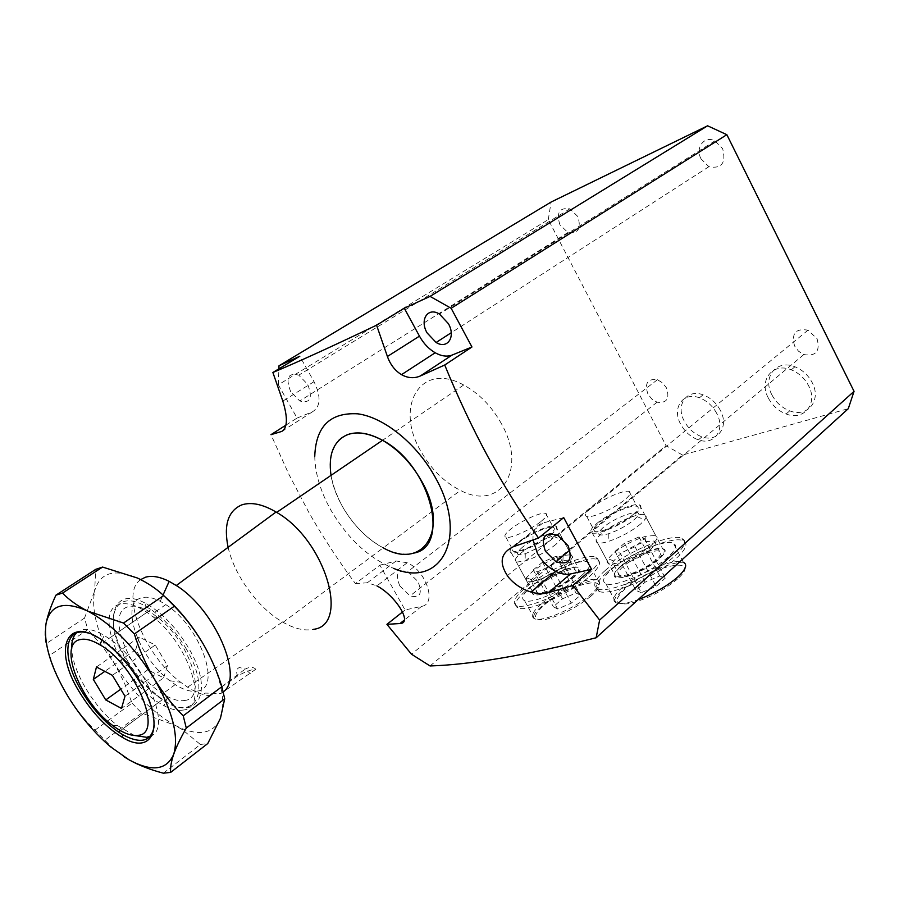 <?xml version="1.0" encoding="UTF-8"?>
<svg xmlns="http://www.w3.org/2000/svg" width="899" height="899" viewBox="0 0 899 899"><rect width="100%" height="100%" fill="white"/><g stroke="black" fill="none" stroke-linecap="round" stroke-linejoin="round"><path stroke-width="0.67" stroke-dasharray="4.5 3.37" d="M338.395 440.701C326.393 456.557 327.719 478.482 342.373 506.463C353.183 525.095 366.814 538.883 383.255 547.828C394.436 553.559 404.55 555.324 413.596 553.143M501.485 423.822C491.775 406.415 479.167 393.481 463.67 385.008C420.305 360.915 394.29 406.786 420.878 451.264C431.059 469.166 444.252 482.212 460.445 490.393C499.473 511.452 527.971 470.593 501.485 423.822M720.369 410.382C716.278 402.842 710.513 397.65 703.085 394.83C686.645 388.469 675.295 405.123 684.33 421.238C688.522 428.902 694.41 434.093 702.018 436.847C717.784 442.746 729.325 426.733 720.369 410.382M716.717 413.394C712.615 405.831 706.839 400.639 699.4 397.796C682.937 391.402 671.598 408.056 680.678 424.216C684.869 431.891 690.78 437.105 698.388 439.858C714.177 445.803 725.707 429.778 716.717 413.394M532.624 591.845L538.703 584.417C549.649 574.922 572.787 564.83 577.956 567.381L578.585 571.326L573.461 576.944C563.875 584.597 553.413 590.16 542.097 593.632L533.95 594.261L532.545 592.475M550.784 534.972C556.605 530.084 558.223 527.095 555.649 526.005C550.705 523.926 527.578 534.298 516.408 543.524C510.329 548.547 508.62 551.626 511.284 552.773C516.116 554.863 539.748 544.266 550.784 534.972M518.184 543.086C528.174 534.826 548.873 525.544 553.29 527.398C555.593 528.376 554.144 531.051 548.929 535.433C539.052 543.738 517.948 553.211 513.61 551.334C511.228 550.323 512.756 547.57 518.184 543.086M541.254 521.24C546.502 516.903 547.985 514.284 545.715 513.385C541.378 511.666 520.678 521.038 510.621 529.208C505.159 533.646 503.597 536.343 505.935 537.287C510.194 539.018 531.298 529.455 541.254 521.24M538.613 584.878C529.387 593.441 530.545 596.576 542.075 594.261C553.593 590.733 564.235 585.069 574 577.27L579.214 571.55C585.991 560.886 553.604 571.708 538.613 584.878M589.339 576.619C599.375 567.629 601.993 561.942 597.183 559.56C587.777 554.919 546.491 572.899 526.735 589.958C515.824 599.352 512.936 605.353 518.038 607.949C527.14 612.601 570.033 593.913 589.339 576.619M588.058 574.247C598.105 565.269 600.734 559.605 595.947 557.256C586.564 552.66 545.277 570.663 525.499 587.699C514.576 597.082 511.677 603.06 516.768 605.623C525.848 610.241 568.741 591.52 588.058 574.247M771.904 394.852C762.161 377.243 776.5 359.027 794.918 366.77C802.504 369.871 808.28 375.175 812.235 382.693C821.866 400.561 807.358 418.001 789.727 410.854C781.928 407.843 775.983 402.505 771.904 394.852M768.274 397.92C758.509 380.277 772.825 362.05 791.277 369.837C798.874 372.95 804.661 378.265 808.628 385.806C818.292 403.718 803.785 421.17 786.131 413.978C778.32 410.955 772.365 405.595 768.274 397.92M619.894 566.943C631.087 556.784 656.877 545.839 662.732 548.873C664.586 549.682 664.743 551.334 663.181 553.829L658.911 558.549C649.325 566.482 638.301 572.36 625.85 576.192L615.815 576.944C612.815 575.439 614.174 572.101 619.894 566.943M596.711 523.544C608.162 513.689 633.93 502.406 639.526 504.901C642.268 506.07 640.863 509.092 635.323 513.947C624.041 523.87 597.711 535.399 592.239 532.905C589.373 531.669 590.868 528.545 596.711 523.544M633.233 514.464C638.2 510.115 639.459 507.418 636.998 506.362C631.997 504.125 608.938 514.239 598.7 523.049C593.486 527.522 592.16 530.298 594.711 531.41C599.611 533.635 623.142 523.342 633.233 514.464M590.834 508.328C601.15 499.597 624.209 489.393 629.12 491.45C631.548 492.427 630.244 495.068 625.243 499.361C615.073 508.137 591.542 518.554 586.732 516.487C584.215 515.464 585.586 512.745 590.834 508.328M619.782 567.438C635.503 552.964 672.666 541.456 663.844 554.099L659.495 558.897C649.741 566.977 638.515 572.966 625.839 576.855C612.624 579.585 610.601 576.45 619.782 567.438M606.375 572.989C626.603 554.728 672.609 535.231 683.274 540.76C688.364 543.344 686.151 549.087 676.644 558.021C657 576.551 609.162 596.812 598.88 591.295C593.396 588.485 595.891 582.383 606.375 572.989M605.083 570.595C625.344 552.357 671.339 532.837 681.993 538.31C687.072 540.861 684.847 546.592 675.318 555.503C655.652 574 607.814 594.306 597.565 588.834C592.081 586.058 594.587 579.967 605.083 570.595M701.029 158.831C694.916 147.728 704.4 135.232 714.963 140.862L722.672 148.706C726.268 163.034 721.661 169.034 708.873 166.708L701.029 158.831M794.604 346.025C791.176 333.417 795.637 328.135 807.999 330.18L817.067 338.687C820.405 351.251 816 356.543 803.83 354.566L798.481 351.172L794.604 346.025M399.808 585.901C394.987 573.843 397.661 569.078 407.831 571.595L418.001 581.574C422.744 593.61 420.091 598.386 410.068 595.891L399.808 585.901M647.898 393.998C644.369 383.244 647.55 378.49 657.416 379.715L662.597 382.862L666.496 387.918C669.946 398.65 666.811 403.415 657.068 402.213L651.842 399.077L647.898 393.998M290.725 391.739C285.376 377.985 288.062 372.456 298.783 375.153L307.716 384.401C312.976 398.145 310.312 403.673 299.738 400.988L290.725 391.739M559.931 224.84C556.121 212.681 559.436 207.343 569.876 208.826L577.787 216.49C581.529 228.627 578.237 233.976 567.932 232.515L559.931 224.84M314.751 456.4C315.133 473.638 320.505 491.539 330.866 510.104C347.61 538.535 368.511 557.953 393.593 568.359M379.884 565.179L396.077 560.987L407.236 562.729C426.497 570.989 437.172 604.319 421.53 606.387L405.089 609.971L379.884 565.179L355.408 583.597C339.013 561.65 323.573 538.085 309.099 512.902L288.972 474.503L270.97 434.678M430.048 665.957L682.543 455.04L848.274 408.697M682.543 455.04L666.058 445.657L411.484 654.202M285.983 425.115L297.075 418.057L278.353 384.794L548.289 219.603L666.058 445.657M548.289 219.603L551.087 202.05M405.089 609.971L402.595 611.938M355.408 583.597L367.32 582.766L376.917 585.867L407.236 562.729M278.353 384.794L278.892 368.837M563.707 517.61L542.884 522.993C535.748 525.252 532.466 530.904 533.062 539.939M297.075 418.057L312.447 411.809C320.696 406.73 321.213 396.695 314.021 381.682L299.805 356.229M76.19 633.132L81.809 629.839C87.742 628.311 95.215 630.177 104.217 635.436L108.903 638.481C145.424 662.541 172.889 729.123 150.391 736.191M255.788 669.272L220.851 693.534L205.478 693.095C203.489 693.691 204.657 694.545 208.973 695.635L237.471 676.127C243.696 672.497 249.214 670.249 254.024 669.395L255.788 669.272C253.316 666.833 249.787 666.766 245.18 669.081L239.539 667.519C236.639 668.395 235.954 671.261 237.471 676.127M182.845 710.086C209.242 708.524 189.981 645.257 152.897 616.714L146.987 612.309C136.052 605.049 126.961 602.386 119.713 604.308C92.732 610.252 121.23 679.925 158.527 702.501L164.045 705.749C171.226 709.468 177.496 710.907 182.845 710.086M197.038 691.095C222.536 689.252 200.623 626.3 165.798 604.622L160.247 601.319C152.909 597.565 146.706 596.397 141.649 597.79C119.174 602.768 138.592 657.765 169.81 680.734L175.226 684.589C183.621 689.915 190.891 692.084 197.038 691.095M184.464 700.49C207.86 698.826 190.824 642.864 158.044 617.68L152.661 613.691C143.031 607.331 134.996 604.993 128.557 606.668C104.419 611.803 129.445 673.744 162.685 693.803L167.731 696.747C174.125 700.018 179.699 701.265 184.464 700.49M220.851 693.534L223.244 691.848M140.682 579.608C119.477 593.318 144.66 655.663 180.733 682.319L187.599 687.184C195.319 692.106 202.444 694.916 208.973 695.635M228.121 547.334C234.257 575.281 258.092 607.971 282.533 621.984L283.118 622.322C294.456 628.761 304.536 631.109 313.369 629.356M331.023 475.369C335.215 503.069 358.454 535.298 383.255 547.828L460.445 490.393M134.389 735.472L117.926 725.841C94.316 707.996 72.055 670.924 71.729 648.449M163.607 677.846L167.472 665.575L155.235 645.01L139.3 637.133L135.76 649.629L147.818 669.789L163.607 677.846L121.5 708.434M147.818 669.789L120.736 689.196M135.76 649.629L104.812 671.362M139.3 637.133L96.463 666.991M155.235 645.01L112.364 675.318M167.472 665.575L124.983 696.253M603.207 527.488C595.779 534.478 597.464 536.591 608.252 533.837C617.928 530.534 626.479 525.904 633.907 519.97L637.166 516.689C645.37 506.744 616.017 516.24 603.207 527.488M640.639 523.993C631.278 531.511 620.49 537.344 608.275 541.49C603.184 543.03 599.611 543.479 597.543 542.827C594.655 541.524 596.116 538.355 601.937 533.321C613.332 523.398 639.099 512.194 644.752 514.801C646.651 515.543 646.639 517.217 644.707 519.836L640.639 523.993M651.719 544.951C640.627 555.099 614.275 566.392 608.623 563.516C606.746 562.763 606.578 561.178 608.117 558.762L612.826 553.717C622.591 545.862 633.615 540.041 645.887 536.242L655.652 535.467C658.484 536.827 657.18 539.984 651.719 544.951M617.467 556.56C625.805 549.828 635.222 544.85 645.718 541.636L654.023 541.007C656.461 542.187 655.337 544.906 650.674 549.165C641.212 557.841 618.77 567.438 613.927 564.954L612.758 563.999L612.837 562.089L617.467 556.56M622.906 566.763C618.051 571.157 616.894 573.989 619.445 575.281C624.356 577.877 646.797 568.348 656.203 559.605C660.844 555.324 661.934 552.559 659.473 551.323C654.483 548.727 632.458 558.077 622.906 566.763M667.991 557.077C652.202 571.854 614.084 588.025 605.859 583.653C601.51 581.451 603.499 576.619 611.814 569.146C627.985 554.537 664.923 538.861 673.396 543.243C677.486 545.3 675.688 549.907 667.991 557.077M641.302 592.666L635.941 590.429L645.145 582.147L659.709 576.001L665.294 578.091L656.101 586.463L641.302 592.666L620.265 553.2L615.073 551.345L635.941 590.429M615.073 551.345L624.457 543.266L639.009 536.95L644.426 538.658L635.042 546.817L620.265 553.2M635.042 546.817L656.101 586.463M644.426 538.658L665.294 578.091M639.009 536.95L659.709 576.001M624.457 543.266L645.145 582.147M522.375 547.289C514.925 553.93 515.891 556.088 525.286 553.75L541.771 546.086L549.727 540.591L553.75 536.546C560.099 528.185 534.545 537.051 522.375 547.289M555.897 544.423C546.491 551.728 536.22 557.268 525.072 561.021L516.386 562.111C513.689 560.92 515.374 557.785 521.431 552.739C532.556 543.446 555.683 533.141 560.673 535.321L561.875 536.467L561.437 538.467L555.897 544.423M554.301 572.483C541.4 579.507 532.32 582.541 527.039 581.608L526.387 577.799L531.905 571.944C541.625 564.381 552.053 558.875 563.19 555.425L571.146 554.762C573.809 556.02 572.281 559.144 566.55 564.145L555.975 571.517M536.164 574.663C544.468 568.179 553.379 563.471 562.898 560.549L569.674 560.021C571.955 561.111 570.651 563.797 565.752 568.078C556.481 576.18 536.355 585.024 532.062 582.923L531.489 579.675L536.164 574.663M541.412 584.283C536.343 588.676 534.995 591.475 537.366 592.666C541.704 594.846 561.841 586.069 571.067 577.9C575.944 573.596 577.225 570.865 574.922 569.73C570.505 567.55 550.739 576.169 541.412 584.283M581.552 575.652C566.044 589.441 531.871 604.364 524.589 600.678C520.543 598.633 522.847 593.879 531.5 586.406C547.3 572.753 580.451 558.301 587.924 561.987C591.778 563.875 589.654 568.438 581.552 575.652M557.605 608.971L553.323 606.713L562.493 598.79L575.978 593.037L580.462 595.172L571.281 603.173L557.605 608.971L537.377 571.809L533.253 569.887L553.323 606.713M533.253 569.887L542.591 562.145L556.065 556.245L560.392 558.043L551.042 565.853L537.377 571.809M551.042 565.853L571.281 603.173M560.392 558.043L580.462 595.172M556.065 556.245L575.978 593.037M542.591 562.145L562.493 598.79M127.321 660.54C135.996 674.801 146.2 686.555 157.909 695.826C194.633 726.504 217.457 695.096 187.846 646.741C175.721 626.963 161.809 612.612 146.132 603.679C112.218 584.462 102.385 621.029 127.321 660.54M185.666 647.876C212.4 691.511 195.521 723.088 162.314 699.714L156.617 695.646C145.211 686.611 135.277 675.149 126.815 661.259C102.508 622.749 112.117 587.227 145.087 605.971L150.976 609.567C164.202 618.782 175.766 631.559 185.666 647.876M154.313 725.459C155.01 713.21 150.234 698.309 139.986 680.745C131.198 666.316 120.994 654.36 109.397 644.864L104.734 641.347L87.697 632.896M46.107 623.119C44.59 631.267 44.568 638.144 46.051 643.774L84.517 618.051L87.776 629.648L49.557 655.461C54.064 669.777 60.143 683.341 67.818 696.163C75.595 708.704 84.663 720.009 95.013 730.1L112.791 748.26L123.59 756.497M84.517 618.051L94.597 591.182C91.08 610.837 97.676 634.93 114.398 663.484L102.037 645.696L87.776 629.648M167.315 598.936C157.022 589.497 147.02 582.496 137.289 577.967C113.926 568.28 99.699 572.685 94.597 591.182L95.788 569.325M163.393 773.185L200.387 744.484L182.362 729.651L174.9 725.257L182.475 728.808C201.421 736.079 214.086 732.561 220.457 718.256C226.424 699.86 220.547 674.891 202.826 643.324M200.387 744.484L207.781 743.518M95.013 730.1L132.052 703.142L124.32 682.689L114.398 663.484C131.906 691.724 152.077 712.323 174.9 725.257L141.705 713.053L104.778 740.259M132.052 703.142L141.705 713.053M46.051 643.774L49.557 655.461M542.884 522.993L513.419 546.682M396.077 560.987L367.32 582.766M421.53 606.387L404.292 620.108M312.447 411.809L283.747 430.138M314.021 381.682L282.825 401.089M250.349 673.666L245.18 669.081L213.591 692.893M605.859 583.653L616.141 602.791C612.084 598.363 618.051 595.262 623.412 589.351C639.155 575.326 672.407 561.178 683.442 562.336C674.801 557.616 637.852 573.079 621.838 587.879C613.601 595.441 611.702 600.408 616.141 602.791C620.288 604.33 627.614 603.285 638.099 599.667M677.655 578.889C663.013 591.003 646.875 599.251 629.221 603.611C614.781 605.297 613.185 600.588 624.423 589.486C649.348 566.089 705.074 554.132 677.655 578.889M541.153 604.072C532.568 611.635 530.343 616.512 534.478 618.714C541.895 622.681 576.079 607.949 591.441 593.981C599.464 586.676 601.521 582.001 597.588 579.956C589.969 575.978 556.807 590.261 541.153 604.072M590.958 596.149C576.54 607.702 561.403 615.455 545.558 619.422C532.86 620.838 532.174 616.242 543.524 605.6C568.584 583.181 618.377 572.494 590.958 596.149M463.67 385.008L382.524 440.296M699.4 397.796L703.085 394.83M555.649 526.005L577.956 567.381M545.715 513.385L553.29 527.398M542.097 593.632L542.075 594.261M595.947 557.256L597.183 559.56M791.277 369.837L794.918 366.77M639.526 504.901L662.732 548.873M629.12 491.45L636.998 506.362M663.181 553.829L663.844 554.099M681.993 538.31L683.274 540.76M714.963 140.862L439.465 314.066M807.999 330.18L557.74 535.343M657.416 379.715L407.831 571.595M569.876 208.826L298.783 375.153M567.932 232.515L299.738 400.988M657.068 402.213L410.068 595.891M803.83 354.566L569.932 550.087M708.873 166.708L451.231 332.742M597.565 588.834L598.88 591.295M625.85 576.192L625.839 576.855M586.732 516.487L594.711 531.41M592.239 532.905L615.815 576.944M786.131 413.978L789.727 410.854M516.768 605.623L518.038 607.949M578.585 571.326L579.214 571.55M505.935 537.287L513.61 551.334M511.284 552.773L533.95 594.261M698.388 439.858L702.018 436.847M101.98 640.178L104.217 635.436M146.987 612.309L108.903 638.481M165.798 604.622L152.661 613.691M158.044 617.68L152.897 616.714M160.247 601.319L163.067 594.992M187.599 687.184L282.533 621.984M169.81 680.734L180.733 682.319M167.731 696.747L164.045 705.749M283.118 622.322L383.255 547.828M175.226 684.589L162.685 693.803M158.527 702.501L122.444 729.111M112.263 725.145L117.926 725.841M608.252 533.837L608.275 541.49M597.543 542.827L608.623 563.516M645.718 541.636L645.887 536.242M613.927 564.954L619.445 575.281M683.442 562.336L673.396 543.243M654.023 541.007L659.473 551.323M613.466 560.875L608.117 558.762M644.752 514.801L655.652 535.467M637.166 516.689L644.707 519.836M525.286 553.75L525.072 561.021M516.386 562.111L527.039 581.608M562.898 560.549L563.19 555.425M532.062 582.923L537.366 592.666M524.589 600.678L534.478 618.714C532.208 616.051 534.95 611.635 542.693 605.499C559.156 590.441 596.037 577.686 597.588 579.956L587.924 561.987M569.674 560.021L574.922 569.73M531.489 579.675L526.387 577.799M560.673 535.321L571.146 554.762M553.75 536.546L560.931 539.31M156.617 695.646L157.909 695.826M162.314 699.714L120.387 730.629M164.865 596.666L163.876 595.745M182.475 728.808L182.362 729.651M110.892 747.058L112.791 748.26M150.976 609.567L104.734 641.347M109.397 644.864L107.97 644.628M145.087 605.971L146.132 603.679"/><path stroke-width="1.35" d="M383.255 547.828C422.901 570.786 449.938 530.185 421.743 481.347C411.394 463.187 398.313 449.5 382.524 440.296C363.533 430.385 348.823 430.52 338.395 440.701M532.545 592.475L532.624 591.845M427.059 332.866C419.428 319.819 427.8 306.694 439.465 314.066L448.399 323.651C456.029 336.9 447.444 349.621 436.116 342.485L427.059 332.866M545.423 551.244C540.479 536.939 544.58 531.635 557.74 535.343L568.157 545.828C572.978 560.111 568.921 565.415 555.975 561.763L545.423 551.244M508.283 577.012C514.295 584.193 521.881 589.216 531.051 592.07C537.388 593.924 543.187 594.138 548.435 592.688L572.921 585.395L599.622 620.063L854.05 391.346L726.853 134.693L451.152 308.29L471.964 346.992L444.724 365.005C457.569 396.481 471.806 426.755 487.449 455.838C503.249 484.662 520.274 512.07 538.512 538.052L513.419 546.682C500.428 552.964 498.709 563.066 508.283 577.012M533.062 539.939L537.344 553.166C541.895 561.257 547.997 567.325 555.649 571.348C561.01 574 565.932 574.877 570.427 573.967L591.542 569.37L563.707 517.61L538.512 538.052M393.593 568.359C441.038 589.002 469.368 536.984 435.116 477.122C416.866 443.848 384.289 417.473 357.971 413.843C330.214 412.18 315.807 426.362 314.751 456.4M471.964 346.992L452.107 355.06C447.039 356.97 441.398 356.206 435.183 352.768C428.789 349.014 423.541 343.474 419.462 336.147L404.303 308.222L430.059 296.389L707.603 125.804L551.087 202.05L278.993 365.781L299.805 356.229L272.88 372.467C297.569 362.173 332.136 346.418 376.58 325.191L387.402 356.487C390.323 364.623 395.032 370.691 401.516 374.658C407.899 378.176 414.158 378.625 420.294 375.996L444.724 365.005M272.88 372.467L282.825 401.089C287.905 417.754 287.534 427.868 281.735 431.43L270.97 434.678L285.983 425.115M707.603 125.804L726.853 134.693M854.05 391.346L848.274 408.697L596.149 637.773C525.859 655.337 470.492 664.721 430.048 665.957L411.484 654.202L386.918 624.333L402.595 611.938M376.917 585.867C395.774 595.891 413.023 623.513 399.976 623.535L386.918 624.333M596.149 637.773L599.622 620.063M404.303 308.222L376.58 325.191M278.892 368.837L278.993 365.781M430.059 296.389L451.152 308.29M591.542 569.37L572.921 585.395M137.761 735.348C164.191 734.528 135.783 664.676 99.834 644.752C91.844 640.032 85.214 638.324 79.932 639.627C57.66 643.909 80.269 701.714 112.263 725.145C122.219 732.764 130.726 736.169 137.761 735.348M150.391 736.191L146.616 737.292L134.389 735.472M313.369 629.356C350.43 625.356 325.292 539.984 276.678 512.396L276.06 512.014C262.643 504.17 251.214 501.799 241.775 504.89C228.054 510.879 223.503 525.027 228.121 547.334M413.596 553.143C451.354 547.154 430.284 464.873 382.524 440.296C369.107 433.003 357.42 431.115 347.486 434.655C333.596 440.926 328.101 454.501 331.023 475.369M223.244 691.848C244.303 677.734 214.805 609.185 176.271 585.519L169.147 581.361C159.775 576.697 151.864 575.326 145.424 577.237L140.682 579.608M71.729 648.449C71.527 641.639 73.01 636.526 76.19 633.132M105.745 699.939L121.5 708.434L124.983 696.253L112.364 675.318L96.463 666.991L93.327 679.43L105.745 699.939L120.736 689.196M104.812 671.362L93.327 679.43M555.975 571.517L554.301 572.483M139.457 681.566C166.191 724.763 153.639 757.093 121.871 737.045C106.43 727.606 92.597 713.121 80.393 693.601C50.794 647.662 67.616 611.028 107.97 644.628C119.904 654.405 130.4 666.71 139.457 681.566M87.697 632.896C63.099 626.019 61.402 658.989 82.483 692.511C92.934 709.356 104.947 722.538 118.499 732.022L122.848 734.764C141.21 744.552 151.695 741.45 154.313 725.459M102.576 567.067L137.289 577.967C147.537 582.799 156.336 588.665 163.674 595.554L123.511 623.041L87.619 611.062C77.426 605.87 69.066 599.88 62.537 593.07L102.576 567.067L95.788 569.325L55.907 595.183C51.097 605.555 47.827 614.871 46.107 623.119C43.287 642.729 50.524 667.08 67.818 696.163C80.213 716.267 94.575 733.224 110.892 747.058L129.119 759.857C151.819 772.129 166.686 770.263 173.709 754.25C179.036 736.011 172.507 710.794 154.111 678.576C134.872 647.628 113.398 625.468 89.675 612.107L87.619 611.062C64.357 600.678 50.524 604.701 46.107 623.119M202.826 643.324C210.703 656.888 217.052 671.339 221.884 686.679L183.216 715.829C172.181 704.749 162.472 692.331 154.111 678.576C145.852 664.518 139.266 649.651 134.344 633.975L174.372 606.207C185.183 617.355 194.667 629.727 202.826 643.324C192.768 626.423 180.924 611.623 167.315 598.936L164.865 596.666M174.372 606.207L163.674 595.554M224.694 698.826L220.457 718.256L207.781 743.518L170.664 772.398C170.192 767.69 171.203 761.644 173.709 754.25C176.418 746.687 180.609 737.955 186.295 728.066L224.694 698.826L221.884 686.679M62.537 593.07L55.907 595.183M134.344 633.975L123.511 623.041M186.295 728.066L183.216 715.829M123.59 756.497L129.119 759.857C139.131 765.397 150.56 769.847 163.393 773.185L170.664 772.398M570.427 573.967L548.435 592.688M452.107 355.06L420.294 375.996M419.462 336.147L387.402 356.487M404.292 620.108L399.976 623.535M283.747 430.138L281.735 431.43M638.099 599.667C654.09 593.655 667.485 585.957 678.273 576.562C685.892 569.292 687.611 564.55 683.442 562.336M555.649 571.348L531.051 592.07M435.183 352.768L401.516 374.658M569.932 550.087L555.975 561.763M451.231 332.742L436.116 342.485M99.834 644.752L101.98 640.178M276.678 512.396L382.524 440.296M163.067 594.992L169.147 581.361M176.271 585.519L276.06 512.014M122.848 734.764L121.871 737.045M120.387 730.629L118.499 732.022"/></g></svg>
